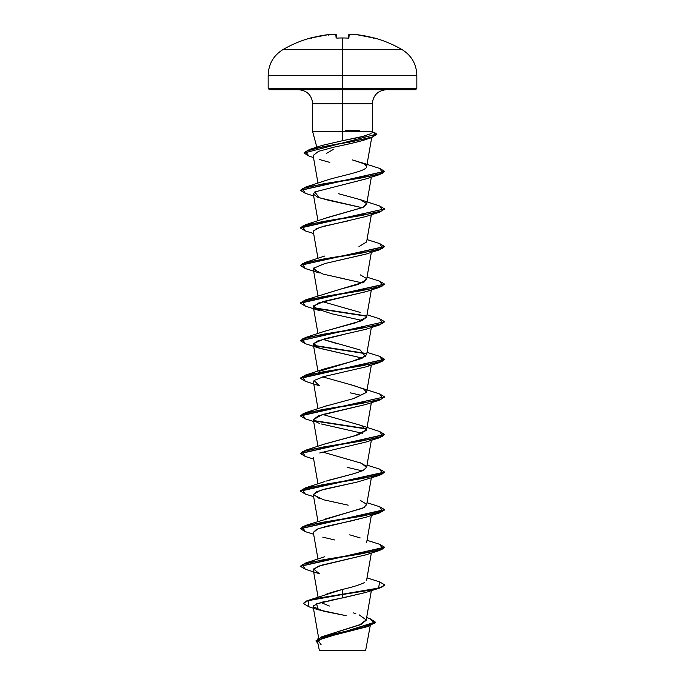 <?xml version="1.0" encoding="UTF-8"?>
<svg xmlns="http://www.w3.org/2000/svg" width="685" height="685" viewBox="0 0 685 685"><rect width="100%" height="100%" fill="white"/><g stroke="black" fill="none" stroke-linecap="round" stroke-linejoin="round"><path stroke-width="1.03" d="M333.698 34.25A118.933 45.338 84.6 0 1 335.821 34.601L336.104 37.812L337.362 38.086A118.077 109.095 0 0 1 342.5 37.983L342.5 37.958A118.077 109.095 180 0 0 337.354 38.086L336.104 37.812L335.821 34.601A118.933 45.338 -95.4 0 0 333.698 34.25A118.933 109.463 -102.9 0 0 328.646 34.601L310.519 37.983A0.634 0.634 0 0 1 310.956 38.017A0.634 0.634 0 0 0 310.519 37.983L310.562 38.086A0.634 0.634 -22.5 0 1 310.742 38.06L311.778 37.812A118.89 118.436 0 0 1 328.646 34.601L328.963 35.166L328.646 34.601A118.933 109.463 77.1 0 1 333.698 34.25L333.98 34.824L333.809 34.25A0.634 0.582 95.9 0 0 333.698 34.25L334.323 34.824M312.831 131.785L342.5 131.785L312.694 131.785L312.694 103.735L342.5 103.735L342.5 140.716L342.5 103.735L372.306 103.735L342.5 103.735L342.5 37.983L342.5 49.534L283.033 49.534L401.967 49.534L342.5 49.534L342.5 75.29L416.84 75.29L342.5 75.29L342.5 88.442L416.84 88.442L342.5 88.442L342.5 89.701L415.572 89.701L342.5 89.701L342.5 103.735L312.694 103.735C311.829 95.241 307.154 90.566 298.669 89.701M370.242 625.73L365.584 650.75L342.5 650.433L365.584 650.75M345.437 650.39L365.764 650.408L345.437 650.39M333.689 149.219L326.497 153.397M386.331 89.701C377.846 90.566 373.171 95.241 372.306 103.735L372.306 131.785L342.5 131.785L372.272 131.785M323.936 636.117L361.269 624.24L366.175 620.285L371.356 590.624M325.829 594.366L327.901 593.63M329.262 593.176L334.751 591.523M336.575 591.009L342.5 589.4C352.535 587.122 359.839 584.853 364.411 582.584M324.553 519.239L362.93 508.176M360.199 500.35L366.466 504.143L364.274 507.482M325.906 481.161L353.974 473.66L363.059 470.526L366.603 467.487L361.637 463.308L322.703 452.074M324.296 444.145L354.702 435.865L366.603 429.897L371.356 402.677M379.644 431.524L384.576 434.453L300.432 453.401L305.33 450.328L362.219 440.926L382.727 436.234L379.67 431.533L360.207 425.171L322.695 414.485M324.459 406.496L328.457 405.16M353.1 398.73L366.603 392.308L363.726 389.08L353.349 385.441L322.703 376.887M318.705 372.263L319.912 371.107L360.507 358.82L366.603 354.719L371.356 327.49M337.525 343.819L322.695 339.298L360.207 349.992L365.405 356.371L351.294 361.629L324.793 368.787L305.33 375.149L362.219 365.747L382.727 361.046L379.67 356.354L367.014 352.355M324.296 331.377L361.868 320.691L366.603 317.129L356.003 322.712L324.793 331.197L305.33 337.559L362.219 328.158L382.727 323.457L379.67 318.765L367.014 314.766M360.207 274.813L366.381 278.418L364.129 282.032L340.231 289.241L358.349 284.386L366.603 279.54L371.356 252.311M358.966 246.591L366.603 241.951L371.356 214.722M326.188 217.941L328.021 217.35M328.809 217.111L363.084 207.384L366.603 204.361L371.356 177.132M326.771 180.155L326.959 180.095C341.455 175.548 367.862 171.002 366.621 166.446L364.822 164.194M364.129 163.801L352.261 159.879L362.665 163.116L365.584 164.743L366.621 166.446C367.854 170.993 341.455 175.548 326.959 180.095L305.33 187.193L361.791 177.869L382.513 173.202L379.987 168.536L360.661 162.336M349.393 142.292L350.651 141.769M334.057 147.138C347.398 144.432 357.964 141.898 365.756 139.535C361.158 141.153 350.583 143.687 334.057 147.138L318.585 151.316L313.139 155.495L317.986 183.203M365.936 178.905L314.783 191.963L313.319 194.095L317.986 220.793M313.328 194.138L317.737 197.22L328.569 200.294L362.305 207.735L319.304 197.785L314.783 191.963L365.696 178.99L379.67 174.555L322.781 183.948L302.273 188.649L305.33 193.35L300.424 190.43L384.568 171.473L379.67 174.555M347.852 220.972L324.313 226.101L316.093 228.833L313.319 231.684L317.986 258.382M365.944 254.084L332.816 261.687M330.453 262.209L329.134 262.509M313.73 268.032L313.319 269.274L323.149 274.12L345 278.966M366.141 291.613L318.431 303.053L313.319 306.863L314.013 307.967L332.242 313.893L362.305 320.503M341.472 335.051L317.9 340.839L313.319 344.461L319.981 348.374L362.296 358.101M368.838 365.704L368.256 365.97M313.345 381.511L317.986 408.739M365.97 404.441L318.388 415.838L313.319 419.64L317.986 446.329M321.351 423.972L362.305 433.271L321.351 423.972M319.313 498.509L313.328 494.373L320.726 490.237L356.911 482.112M353.777 482.831L352.484 483.113M349.316 483.79L325.426 488.936L316.47 491.787L313.319 494.818L323.585 499.785L348.203 505.17M361.851 518.459L360.824 518.733M358.324 519.367L356.191 519.872M354.821 520.189L326.36 526.294L316.53 529.351L313.319 532.408L317.986 559.097M365.91 554.816L318.371 566.204L313.319 569.997L318.063 597.157M365.833 592.439L316.547 603.87L318.302 609.77L346.096 615.669M339.966 598.442L328.834 600.608M326.368 601.139L321.145 602.406M319.236 602.946L313.31 605.934M318.653 638.095L313.165 606.679L323.431 611.183L346.199 615.687M366.518 626.878L322.292 638.163L317.626 641.922L319.416 650.75L342.5 650.75L319.416 650.75M340.753 650.476C311.701 650.467 313.422 650.45 342.5 650.433M316.008 641.057L317.874 643.326L317.566 639.028L330.333 634.73L369.009 626.141L375.243 622.348L316.008 640.749L375.243 622.04L370.054 618.675L374.584 623.239L361.68 627.794L321.53 636.896L359.454 625.003L366.201 619.908L359.12 614.822M355.806 613.649L353.52 612.921M329.399 606.028L320.871 602.475M308.284 600.343L342.5 589.4L342.5 594.212L308.284 600.343L303.506 603.297L306.341 601.028L314.561 598.75L342.5 594.212L314.561 599.067L306.341 601.336L303.506 603.613L309.055 606.867M321.53 636.896L316.016 640.903M369.009 626.141L328.526 636.202L318.148 640.501L321.145 644.79M318.302 609.77L309.029 606.859L308.164 600.694L342.5 594.52L342.5 597.971L365.696 592.482L379.67 588.038L342.5 594.52L372.246 589.819L381.374 587.473L384.576 585.127L379.67 588.038M371.107 133.626L360.986 136.991L342.5 140.716L365.319 135.887M269.428 89.701L342.5 89.701L269.428 89.701L268.16 88.442L342.5 88.442L268.16 88.442L268.16 75.29L342.5 75.29L268.16 75.29C268.546 64.065 273.503 55.476 283.033 49.534C291.699 44.534 300.861 40.689 310.519 37.983M342.5 140.716L322.121 145.417L309.483 149.484L354.547 141.084L372.786 136.88L374.952 132.676L372.263 131.922M338.621 193.735L360.207 199.635L366.501 203.505L363.084 207.384L324.793 218.429L305.33 224.791L362.219 215.39L382.727 210.689L379.67 205.988L384.576 208.908L300.424 227.703L305.33 224.791M340.231 289.241L305.33 299.97L362.219 290.568L382.727 285.868L379.67 281.167L384.576 284.087L300.424 302.881L305.33 299.97M322.695 301.708L360.207 312.403M350.78 384.747L379.67 393.943L382.727 398.644L362.219 403.337L305.33 412.738L300.424 415.658L384.576 396.863L379.644 393.935M366.595 392.334L354.282 398.396L324.793 406.376L305.33 412.738M361.534 425.685L366.501 430.248L358.118 434.821L324.793 443.966L305.33 450.328M360.207 462.76L366.192 466.091M366.621 467.401L362.87 470.612L353.392 473.823L328.731 480.262M364.172 507.542L305.33 525.506L362.219 516.113L382.727 511.412L379.67 506.712L367.014 502.713M349.718 534.831L360.207 537.939M342.5 589.4L342.5 594.212L378.557 588.047L379.67 581.89L367.014 577.9M379.644 544.292L384.576 547.221L300.432 566.17L305.33 563.096L362.219 553.703L382.727 549.002L379.67 544.301L367.014 540.302M379.644 506.703L384.576 509.631L300.432 528.58L305.33 525.506M379.644 469.114L384.576 472.042L300.424 490.837L305.33 487.917L362.219 478.515L382.727 473.823L379.67 469.122L367.014 465.124M313.841 420.573L366.295 428.647L313.833 420.573M379.644 356.346L384.576 359.274L300.424 378.069L305.33 375.149M366.295 353.469L313.833 345.386L366.295 353.469M379.644 318.756L384.576 321.685L300.441 340.633L305.33 337.559M366.295 315.879L313.833 307.796L366.295 315.879M300.424 265.3L305.33 262.381L362.219 252.979L382.727 248.278L379.67 243.577L384.576 246.497L300.424 265.292L384.568 246.66L379.67 249.734L322.781 259.127L302.273 263.828L305.33 268.529L300.424 265.609M379.961 168.536L384.576 171.319L300.441 190.276L305.33 187.193M304.046 152.883L309.483 149.484M305.356 569.252L300.424 566.324L384.576 547.538L379.67 550.449L322.781 559.851L302.273 564.551L305.33 569.252L319.304 573.688L313.567 568.97L321.162 565.288L365.687 554.893L379.67 550.449M305.347 531.663L300.424 528.734L384.576 509.948L379.67 512.86L322.781 522.261L302.273 526.962L305.33 531.654L313.644 534.24M305.347 494.073L300.424 491.145L384.576 472.359L379.67 475.27L322.781 484.672L302.273 489.373L305.33 494.065L313.644 496.651M305.347 456.484L300.424 453.556L384.568 434.607L379.67 437.681L322.781 447.082L302.273 451.775L305.33 456.475L313.644 459.061M366.484 428.998L314.269 420.967L366.484 428.998M384.568 397.017L379.67 400.091L322.781 409.493L302.273 414.185L305.33 418.886L300.424 415.966L384.576 396.863M305.347 381.305L300.424 378.377L384.568 359.428L379.67 362.502L322.781 371.904L302.273 376.596L305.33 381.297L319.304 385.732L314.047 380.475L324.116 376.51L365.696 366.937L379.67 362.502M366.484 353.811L314.269 345.788L366.484 353.811M384.568 321.839L379.67 324.913L322.781 334.306L302.273 339.007L305.33 343.707L300.424 340.787L384.576 321.685M366.484 316.222L314.269 308.199L366.484 316.222M305.347 306.126L300.424 303.198L384.568 284.249L379.67 287.323L322.781 296.716L302.273 301.417L305.33 306.118L319.304 310.553L313.55 305.852L324.767 301.16L365.704 291.759L379.67 287.323M384.568 209.071L379.67 212.144L322.781 221.538L302.273 226.238L305.33 230.939L300.424 228.019L384.576 208.908M376.896 134.217L371.647 137.582L322.541 146.838L305.364 151.462L308.978 156.086L304.037 153.038L376.913 134.054L304.037 153.038M372.203 132.154L376.913 134.054M379.644 581.882L384.576 584.81L381.374 587.165L372.246 589.511L342.5 594.212L342.5 597.971M334.708 539.968L322.789 537.151M313.336 532.485L318.148 528.692L365.696 517.303L379.67 512.86M357.519 481.975L379.67 475.27M362.305 470.869L347.663 467.47M319.707 452.973L365.696 442.116L379.67 437.681M319.304 423.321L314.689 421.266M313.336 419.708L322.31 414.588L365.696 404.527L379.67 400.091M359.599 394.971L350.163 392.813M362.305 358.092L319.304 348.143L313.559 343.442L324.767 338.75L365.704 329.348L379.67 324.913M362.305 282.914L339.64 277.87M305.33 268.529L319.304 272.964L313.559 268.263L324.767 263.571L365.696 254.169L379.67 249.734M370.731 251.815L371.159 251.412M313.413 230.948L319.938 227.351L365.696 216.58L379.67 212.144M329.81 162.396L319.664 159.571M371.647 137.582L365.756 139.535M345.48 130.732L359.257 130.527M348.562 35.166L348.263 38.035L349.007 34.61A0.634 0.582 77.5 0 1 349.179 34.601A0.634 0.582 -102.5 0 0 348.999 34.61L351.191 34.25A0.634 0.582 84.1 0 1 351.302 34.25A0.634 0.582 -95.9 0 0 351.182 34.25L356.337 34.592L374.258 38.069A0.634 0.634 22.5 0 1 374.438 38.086L356.354 34.601A118.933 109.463 102.9 0 0 351.302 34.25A118.933 45.338 95.4 0 0 349.179 34.601L348.896 37.812L347.646 38.086A118.077 109.095 180 0 0 342.5 37.983L342.5 37.983A118.077 109.095 0 0 1 347.646 38.086L348.896 37.812L349.179 34.601A118.933 45.338 -84.6 0 1 351.302 34.25A118.933 109.463 -77.1 0 1 356.354 34.601A118.89 118.436 0 0 1 373.222 37.812L374.438 38.086A0.634 0.634 -157.5 0 0 374.241 38.06M335.821 34.601L336.481 35.166L336.737 38.035L336.481 35.166A0.634 0.625 175 0 0 335.821 34.601A0.634 0.582 -77.5 0 1 336.001 34.61L328.663 34.592M328.714 35.166L328.646 34.601L328.714 35.166M348.519 35.166L349.007 34.61L348.519 35.166A0.634 0.625 5 0 1 349.179 34.601A0.634 0.625 -175 0 0 348.519 35.166L351.191 34.25A0.634 0.582 -95.9 0 0 351.08 34.276M348.4 38.009A0.634 0.608 5 0 1 348.896 37.812A0.634 0.608 -175 0 0 348.357 38.052M333.92 34.276A0.634 0.582 95.9 0 0 333.818 34.25L336.481 35.166M348.237 38.369L348.459 37.992L347.637 38.086M336.643 38.052A0.634 0.608 175 0 0 336.104 37.812A0.634 0.608 -5 0 1 336.6 38.009M342.372 37.958L337.354 38.06M373.736 38.351L374.481 37.983C384.139 40.689 393.301 44.534 401.967 49.534C411.497 55.476 416.454 64.065 416.84 75.29L416.84 88.442L415.572 89.701M316.821 147.181L312.694 131.785M366.603 580.263L371.356 553.035M366.603 542.674L371.356 515.445M317.986 521.508L313.319 494.818M366.603 505.076L371.356 477.856M317.986 483.918L313.319 457.22M366.603 467.487L371.356 440.267M366.603 392.308L371.356 365.088M317.986 371.15L313.319 344.461M317.986 333.561L313.319 306.863M366.603 317.129L371.356 289.901M317.986 295.971L313.319 269.274M366.603 166.772L371.707 137.565M366.655 617.536L370.071 618.683M372.075 132.625L372.306 131.785M360.207 199.635L379.67 205.988M367.014 239.587L379.67 243.577M324.793 256.019L305.33 262.381M367.014 277.177L379.67 281.167M324.793 481.555L305.33 487.917M324.793 556.734L305.33 563.096M313.644 421.472L305.33 418.886M319.304 348.143L305.33 343.707M313.644 233.517L305.33 230.939M313.644 195.927L305.33 193.35M313.499 157.524L308.978 156.086M342.5 37.958L347.201 38.043M373.693 38.454L374.293 38.069M311.307 38.454L310.707 38.069L311.778 37.812L310.707 38.069L311.307 38.454M311.778 37.812L328.646 34.601"/></g></svg>
